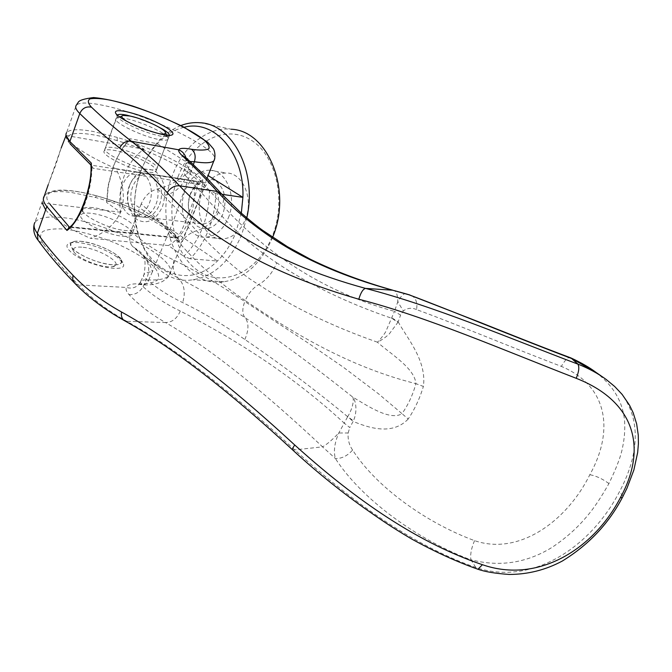 <?xml version="1.0" encoding="UTF-8"?>
<svg xmlns="http://www.w3.org/2000/svg" width="672" height="672" viewBox="0 0 672 672"><rect width="100%" height="100%" fill="white"/><g stroke="black" fill="none" stroke-linecap="round" stroke-linejoin="round"><path stroke-width="0.5" stroke-dasharray="3.36 2.52" d="M177.979 176.845C190.764 142.716 223.801 124.102 249.841 139.356C276.1 154.048 287.129 201.054 271.925 237.14C257.099 273.454 221.735 287.935 197.753 270.539C173.536 253.646 164.842 210.781 177.979 176.845M272.622 237.292L272.059 238.678C260.694 263.978 244.658 278.342 223.952 281.761C180.953 288.733 152.023 224.297 172.67 174.796C183.254 146.353 207.371 126.714 231.118 129.217L200.273 122.749M246.784 217.846L241.458 235.326C229.958 261.416 213.772 276.234 192.898 279.779C149.579 286.994 120.616 220.819 141.406 169.882C150.024 147.722 163.162 132.938 180.835 125.53M241.315 213.133L235.62 233.108C231.042 244.339 224.952 253.646 217.375 261.022C181.045 297.864 131.166 259.728 134.543 204.38C134.862 192.822 136.996 181.717 140.944 171.058C144.942 160.432 150.402 151.318 157.315 143.724C165.32 135.089 174.275 129.595 184.204 127.243M221.945 194.309L215.838 193.418C215.485 206.27 213.032 218.492 208.488 230.093C203.86 241.626 197.728 251.177 190.092 258.762L217.375 261.022L134.543 204.38L106.924 200.894L108.377 185.749L113.375 166.748C117.398 155.854 122.892 146.504 129.839 138.701L157.315 143.724L208.118 175.577M215.838 193.418L209.42 190.84C209.353 203.776 207.035 216.09 202.474 227.808C197.82 239.434 191.579 248.917 183.758 256.259L190.092 258.762M209.42 190.84L193.519 180.709L115.886 168.68C123.43 183.036 125.219 197.156 121.262 211.033C115.046 224.33 104.723 233.411 90.292 238.274L168.395 245.549L183.758 256.259M193.519 180.709C195.577 193.838 194.242 206.657 189.521 219.156C184.54 231.462 177.5 240.257 168.395 245.549M106.924 200.894L106.621 202.482L120.607 212.234C118.776 199.794 120.011 187.597 124.312 175.652C128.806 163.808 135.4 154.997 144.102 149.218L129.646 140.003L129.839 138.701M120.607 212.234L42.227 202.986L43.378 198.643M48.241 184.657L55.616 165.346L61.186 147.966L48.241 184.657M106.621 202.482L108.032 185.951L112.77 167.95C116.844 156.929 122.472 147.613 129.646 140.003M245.171 219.962C254.134 199.424 243.046 172.595 226.22 172.998C215.645 173.384 207.656 179.869 202.264 192.427C193.318 213.486 205.279 240.862 223.129 238.93C232.714 237.854 240.055 231.529 245.171 219.962M228.346 217.862C237.367 196.972 226.237 169.73 209.345 170.176C198.727 170.596 190.705 177.19 185.279 189.958C176.291 211.361 188.278 239.148 206.203 237.166C215.821 236.057 223.205 229.622 228.346 217.862M122.548 185.178C116.92 199.156 124.228 217.224 135.265 216.065C141.38 215.384 146.059 211.117 149.327 203.263C154.98 189.462 147.966 171.595 137.323 172.158C130.83 172.578 125.908 176.921 122.548 185.178M156.03 204.128C161.675 190.411 154.669 172.645 144.035 173.2C137.55 173.611 132.628 177.92 129.276 186.127C123.656 200.029 130.964 217.988 141.985 216.846C148.1 216.174 152.779 211.932 156.03 204.128M129.872 184.691C125.488 199.735 127.84 211.352 136.912 219.559C147.244 224.851 155.778 220.534 162.506 206.59C167.051 191.066 164.606 179.264 155.173 171.175C144.673 166.354 136.24 170.856 129.872 184.691M216.737 211.957C222.289 199.013 215.334 182.154 204.826 182.608C198.416 182.96 193.561 187.009 190.252 194.762C184.724 207.9 191.99 224.952 202.885 223.919C208.925 223.314 213.545 219.324 216.737 211.957M159.491 204.574C165.136 190.898 158.13 173.183 147.504 173.737C141.019 174.149 136.105 178.441 132.754 186.623C127.142 200.474 134.442 218.392 145.463 217.249C151.561 216.577 156.24 212.352 159.491 204.574M190.512 193.351C186.211 207.589 188.555 218.61 197.551 226.43C207.782 231.487 216.199 227.438 222.818 214.284C227.279 199.618 224.834 188.429 215.502 180.718C205.12 176.081 196.795 180.298 190.512 193.351M122.968 236.258C127.764 236.687 130.746 236.2 131.914 234.788C136.853 229.841 108.074 214.88 90.796 213.276C85.546 212.705 82.312 213.2 81.094 214.763C76.18 219.652 106 235.04 122.968 236.258M80.556 241.282C97.877 242.441 126.386 257.51 121.279 262.954L117.398 264.701L112.249 264.802C98.624 264.121 74.525 253.453 71.081 246.59L70.77 243.18C72.03 241.475 75.298 240.845 80.556 241.282C93.593 243.046 105.42 247.456 116.054 254.512L121.187 259.694L121.279 262.954C120.061 264.499 117.054 265.112 112.249 264.802C98.885 263.155 86.688 258.636 75.667 251.227C71.257 247.825 69.628 245.146 70.77 243.18L74.407 241.374L80.556 241.282M81.682 247.17C74.777 246.733 72.156 248.245 73.828 251.698C76.734 257.452 96.676 266.288 108.032 266.834L112.333 266.75C126.252 265.18 99.389 248.228 81.682 247.17M159.281 139.583C164.027 140.44 166.908 140.398 167.908 139.457L168.092 138.172C166.908 133.442 140.566 121.321 125.454 118.507L117.692 117.86L116.063 118.558C111.686 121.724 142.489 136.769 159.281 139.583M114.736 147.806C131.914 150.469 161.322 165.169 156.778 168.932C155.719 170.024 152.813 170.209 148.05 169.478C131.2 167.177 100.708 152.023 105.252 148.31C106.352 147.101 109.511 146.933 114.736 147.806M158.953 133.652L158.004 133.484C146.639 130.889 136.105 126.748 126.412 121.044M115.886 168.68C93.374 158.718 78.036 149.671 69.88 141.523L70.291 144.043L91.552 165.194L198.979 182.036L202.978 181.238C201.222 192.385 197.652 204.28 192.242 216.905C187.883 229.261 183.54 237.678 179.231 242.155C172.519 228.572 131.863 207.161 95.39 197.442L71.341 192.452C56.524 190.596 47.46 191.864 44.142 196.266L44.058 196.409M66.058 135.484L144.102 149.218M45.646 209.891C53.306 218.938 68.191 228.396 90.292 238.274M141.212 203.893L130.906 231.218C128.89 237.434 129.352 242.382 132.3 246.07L135.173 248.237C143.699 253.504 149.436 261.358 152.384 271.799L173.082 221.852L191.512 170.436L177.173 180.734C170.848 184.615 164.354 187.345 157.685 188.924C150.419 190.655 144.925 195.644 141.212 203.893C153.199 214.544 166.228 227.892 180.298 243.928C197.971 264.289 219.61 283.172 245.221 300.577L244.818 301.56L308.683 343.384L343.266 367.156L378.588 393.868L401.999 413.666C408.248 404.746 412.885 394.741 415.909 383.653C347.071 366.4 289.884 330.75 245.221 300.577C248.388 293.42 252.882 288.086 258.712 284.584C266.742 279.854 272.748 272.597 276.721 262.828C253.588 247.481 234.184 230.597 218.518 212.159C206.464 198.097 195.67 186.178 186.119 176.417L188.504 168.521L185.858 163.741L190.058 161.49M196.661 181.457L198.164 184.254C195.938 193.88 192.553 204.061 188.026 214.796C184.254 225.355 180.718 232.966 177.408 237.628L175.997 238.014L69.224 226.943M199.147 184.128L198.979 182.036C190.562 170.369 151.637 150.83 117.113 140.633L117.314 137.449C153.938 148.302 195.434 169.302 202.978 181.238L198.164 184.254L93.106 168.294L91.552 165.194L90.728 164.842M69.577 227.17L71.047 227.329L71.862 226.943L70.594 226.926C76.356 221.617 81.32 213.368 85.504 202.188C89.527 190.831 91.678 179.399 91.955 167.899L93.106 168.294M474.541 540.649C471.316 548.276 470.106 554.644 470.912 559.742C499.397 567.168 526.344 563.111 551.737 547.571C565.698 538.339 577.592 527.738 587.429 515.777C593.956 508.133 601.112 497.398 608.916 483.563C616.526 467.88 621.088 455.784 622.591 447.258C624.414 438.648 625.094 430.156 624.632 421.781C623.146 402.242 613.528 385.728 595.787 372.229L595.77 372.212M38.548 240.862L42.932 243.466C52.08 256.099 63.882 269.9 78.355 284.878C91.694 298.645 108.032 310.901 127.369 321.644C174.098 347.55 229.807 390.239 294.504 449.702C346.55 497.028 410.567 544.9 475.894 567.521C531.838 586.337 590.638 547.445 619.416 491.803C643.104 447.653 641.399 404.368 606.136 379.445L601.314 376.076M117.314 137.449L93.24 131.477C78.481 128.822 69.594 129.226 66.578 132.686L76.238 105.328C79.12 102.287 87.923 102.262 102.648 105.269C144.976 113.526 215.695 146.924 214.78 158.693M147.092 172.024C130.242 169.756 99.767 154.594 104.328 150.839C105.437 149.612 108.604 149.436 113.828 150.301C131.006 152.922 160.39 167.63 155.828 171.444C154.77 172.544 151.855 172.738 147.092 172.024M104.328 150.839L117.23 116.432C117.827 117.726 119.767 119.423 123.068 121.498C134.77 128.26 147.269 133.14 160.574 136.139L167.496 136.702L169.193 136.055L169.487 135.341M92.862 207.631C87.612 207.035 84.386 207.505 83.177 209.034C78.288 213.822 108.175 229.194 125.135 230.496C129.923 230.958 132.896 230.496 134.056 229.11C138.97 224.263 110.132 209.32 92.862 207.631M117.121 257.032C105.454 249.27 92.459 244.432 78.145 242.516L71.366 242.626C65.075 244.062 65.512 247.691 72.685 253.512C89.485 266.918 130.36 274.1 122.758 262.744L117.121 257.032M154.535 124.832L135.5 117.44M174.854 237.594L177.181 238.098L178.693 239.408L179.231 242.155L179.332 239.148L177.408 237.628L71.862 226.943M42.932 243.466C39.833 238.392 39.816 234.394 42.882 231.462C47.611 229.303 54.634 228.497 63.932 229.026C79.666 230.958 96.608 235.544 114.744 242.81C132.359 250.522 145.48 258.51 154.09 266.776C158.256 271.874 159.558 276.158 157.996 279.636C154.661 282.442 148.579 283.886 139.751 283.962C132.258 283.466 127.772 284.626 126.294 287.44C125.614 289.481 126.496 291.841 128.932 294.512C138.953 305.038 151.158 314.387 165.539 322.552L125.597 321.283M193.393 164.682L191.512 170.436C187.471 169.42 185.01 169.268 184.12 169.966C183.162 171.402 183.826 173.561 186.119 176.417C182.045 187.127 174.493 193.511 163.464 195.56C173.174 204.994 184.187 216.728 196.51 230.773C221.609 257.116 242.34 275.05 258.712 284.584C291.816 306.793 331.38 325.996 377.387 342.191C381.452 340.25 385.384 337.529 389.197 334.009L397.849 322.417L391.919 318.326C348.037 303.383 309.641 284.886 276.721 262.828M152.384 271.799L148.722 279.947C144.682 279.728 142.12 280.056 141.028 280.938L140.381 282.131L143.018 286.608L146.513 279.208C143.716 277.267 142.892 275.713 144.052 274.546C145.513 272.874 148.294 271.958 152.376 271.799M185.875 157.609L185.858 163.741M292.824 450.097L322.56 446.846C260.879 388.819 208.538 347.39 165.539 322.552C172.141 322.375 177.055 318.536 180.289 311.027C223.448 333.362 284.34 367.895 344.207 423.116L338.797 432.986C334.538 442.873 333.404 451.391 335.387 458.548C361.326 498.733 416.296 539.356 470.988 559.91L476.624 568.789M409.307 294.899L406.358 293.95M406.308 293.941C404.082 292.908 401.243 295.537 397.774 301.82L394.481 311.354C317.024 290.38 259.459 246.515 222.298 205.128C209.824 190.646 198.551 178.441 188.504 168.521C189.605 164.254 188.815 160.7 186.144 157.861L185.648 157.416M392.599 290.195L394.506 290.665C396.673 292.186 397.765 295.907 397.774 301.82L403.318 310.901L400.596 315.092L394.481 311.354L385.787 331.59C384.468 334.261 378.538 341.46 377.387 342.191L377.387 342.191C390.264 353.741 414.733 368.105 415.909 383.653L423.394 386.434C426.955 360.402 406.745 337.781 398.152 321.787L397.849 322.417M571.091 358L570.049 357.605C568 357.059 565.093 359.99 561.33 366.383C510.325 346.945 452.088 322.434 416.539 309.59C417.606 303.064 416.102 298.452 412.028 295.781L409.928 295M352.615 450.047C349.213 445.267 347.718 439.58 348.138 432.986L338.797 432.986C332.354 439.782 326.945 444.402 322.56 446.846L335.387 458.548C341.687 458.707 347.432 455.868 352.615 450.047C375.942 486.671 425.578 522.539 474.533 540.641C520.136 556.332 567.916 519.506 589.814 474.734C614.452 430.483 607.841 385.862 561.33 366.383M74.827 283.315L78.355 284.878L126.294 287.44C132.51 289.145 137.206 287.372 140.381 282.131M157.693 188.924L163.464 195.56M207.001 178.433L169.168 275.31C166.253 278.779 159.44 280.316 148.722 279.947L146.95 282.904L144.925 284.449L143.581 284.886L139.751 283.962M128.932 294.512C135.005 295.025 139.692 292.387 143.018 286.608C152.964 295.73 165.388 303.878 180.289 311.027M130.906 231.21C142.657 242.164 157.004 251.807 173.964 260.156C195.325 270.48 218.946 284.281 244.818 301.56C242.096 308.717 242.164 314.084 245.028 317.671C220.567 301.106 198.223 287.843 177.996 277.889L161.524 268.783L143.674 256.116C149.26 262.517 150.2 270.211 146.513 279.208C156.173 287.776 168.227 295.571 182.658 302.593C201.566 311.699 222.298 323.988 244.86 339.478C279.611 363.115 313.874 388.844 347.651 416.682L353.405 420.756C357.017 413.12 356.681 401.982 352.733 397.085C354.446 400.201 352.069 409.853 347.651 416.682L353.128 421.42L353.405 420.756M244.86 339.478C248.909 329.969 248.968 322.703 245.028 317.671C278.006 339.696 313.908 366.164 352.733 397.085C366.836 405.409 390.18 421.218 401.999 413.666L408.206 419.026C414.767 409.172 419.824 398.311 423.394 386.434M347.5 416.993L344.207 423.116L349.776 427.568L353.128 421.42C366.164 426.678 391.499 436.615 408.206 419.026M392.045 317.999L398.152 321.787L400.596 315.092M176.35 238.014L177.181 238.098C169.47 225.053 131.258 205.187 96.877 195.98L96.617 195.821C85.235 192.73 75.088 190.873 66.175 190.26C63.084 190 53.29 189.529 46.326 193.721L44.142 196.266L34.894 222.466C38.338 217.686 47.477 216.065 62.303 217.602C108.713 221.701 182.826 260.946 169.168 275.31C167.983 276.646 169.168 277.082 162.456 281.518C156.635 284.138 150.352 285.264 143.581 284.886L139.238 284.424L144.052 274.546C145.807 263.29 145.219 256.813 142.288 255.125L161.532 268.783M348.138 432.986L349.776 427.568M416.539 309.59C411.944 307.482 407.534 307.919 403.318 310.901M135.173 248.237L141.162 253.991M70.585 226.926L69.292 227.43L70.585 226.926M91.106 165.085L91.955 167.899L90.938 165.505M96.877 195.98C62.261 186.22 37.422 189.403 50.299 204.616L46.838 206.531M95.39 197.442L96.617 195.821C131.754 205.338 170.444 225.187 178.693 239.408L177.542 238.358L178.181 237.997M69.384 227.346L70.703 227.388M66.578 132.686L66.007 134.148M188.017 214.805C190.268 215.334 191.68 216.031 192.242 216.905M117.113 140.633C82.328 129.956 57.918 130.964 71.534 144.824M608.916 483.563C602.347 478.75 595.98 475.801 589.814 474.734M221.542 193.872C223.919 196.804 224.171 200.558 222.298 205.128M623.112 496.104L619.416 491.803M173.964 260.156C172.225 267.809 173.569 273.714 177.996 277.889C184.262 283.912 185.816 292.152 182.658 302.593M218.518 212.159C213.788 221.508 206.447 227.716 196.51 230.773C189.504 232.999 184.103 237.384 180.298 243.928M223.952 281.761L192.898 279.779M209.345 170.176L226.22 172.998M137.323 172.158L144.035 173.2M147.504 173.737L204.826 182.608M134.056 229.11L131.914 234.788M73.828 251.698L71.081 246.59M156.778 168.932L167.908 139.457M166.673 135.156L168.092 138.172M123.312 115.433L121.985 116.012M119.7 116.995L117.692 117.86M105.252 148.31L116.063 118.558M112.333 266.75L117.398 264.701M83.177 209.034L81.094 214.763M145.463 217.249L202.885 223.919M135.265 216.065L141.985 216.846M206.203 237.166L223.129 238.93M74.407 241.374L71.366 242.626M117.23 116.432L115.626 113.131M167.496 136.702L170.89 135.265M121.187 259.694L122.758 262.744M169.193 136.055L155.828 171.444M185.329 157.08L186.203 159.264L186.144 163.136L184.12 169.966C183.187 173.779 180.869 177.374 177.173 180.743M34.894 222.466L34.138 224.482M394.506 290.665L392.734 290.186M161.498 268.766C150.536 261.828 140.801 254.268 132.283 246.078M65.839 135.87C67.124 141.574 67.788 140.692 70.291 144.043M70.72 227.388L176.324 238.014"/><path stroke-width="1.01" d="M231.118 129.217C268.128 130.486 292.48 190.579 272.622 237.292M43.378 198.643L48.241 184.657M126.412 121.044C121.607 117.869 120.574 115.996 123.312 115.433L129.755 115.996C142.346 118.373 164.455 128.537 165.388 132.409C165.866 133.997 163.724 134.408 158.953 133.652M184.204 127.243C214.36 119.07 244.667 153.216 242.894 197.375L221.945 194.309M208.118 175.577L242.894 197.375L241.315 213.133M577.979 364.157L577.937 364.157C509.981 338.453 433.633 305.92 365.509 288.397C316.873 275.1 275.159 257.452 240.366 235.46C216.443 220.256 196.19 203.717 179.6 185.842C162.322 167.572 146.244 152.712 131.368 141.246C115.273 128.671 101.984 117.314 91.476 107.192C86.092 106.159 82.194 108.268 79.792 113.543L69.88 141.523L66.058 135.484L61.186 147.966M42.227 202.986L45.646 209.891M180.835 125.53C187.244 123.102 193.721 122.178 200.273 122.749C232.873 124.202 257.468 171.998 246.784 217.846M571.091 358C581.154 362.687 589.386 367.424 595.778 372.212L571.612 358.52C514.013 336.731 448.577 309.54 409.307 294.899L392.599 290.195L365.509 288.397C362.947 289.12 360.713 292.732 358.814 299.216C272.555 274.294 208.681 238.745 167.21 192.57C150.301 174.485 134.45 159.659 119.658 148.075C103.572 135.366 90.283 123.85 79.792 113.543C76.07 109.897 74.886 107.159 76.23 105.328L78.221 102.312C79.262 100.279 84.395 98.7 93.635 97.558C103.79 98.465 116.642 101.237 132.174 105.874C148.571 111.376 165.43 118.247 182.75 126.496L207.682 142.17L213.52 148.966C216.518 155.282 213.872 161.574 213.847 160.902L214.78 158.693M44.058 196.409C42.571 198.979 43.495 202.348 46.838 206.531L37.346 233.302C46.544 246.137 58.422 260.131 72.979 275.293C86.31 289.187 102.505 301.426 121.548 312.01C169.638 338.512 227.354 382.838 294.714 444.99C347.374 492.5 411.214 540.641 482.42 564.698C538.566 584.22 594.082 548.428 620.357 497.725L622.331 497.574L626.934 488.309L633.864 470.022L637.661 452.533L638.4 443.831L638.274 435.179L636.661 423.94L633.15 412.7L629.58 405.292L622.112 394.38L614.67 386.492L606.136 379.436C598.063 373.489 588.68 368.399 577.987 364.148L571.612 358.52M135.5 117.44L126.689 115.139C121.498 114.106 118.381 114.097 117.323 115.122M169.487 135.341C169.378 133.946 167.236 131.947 163.052 129.36L154.535 124.832M125.966 111.577C118.255 110.065 114.769 110.51 115.525 112.93C116.172 114.341 118.314 116.189 121.951 118.482C134.719 126.722 163.926 136.676 170.89 135.265C174.829 134.459 173.174 131.788 165.925 127.235C153.544 120.17 140.221 114.954 125.966 111.577M167.21 192.57C170.629 187.614 174.762 185.371 179.6 185.842L217.232 191.428C232.73 208.454 251.614 224.356 273.882 239.123C305.71 260.182 345.29 277.208 392.599 290.195M190.058 161.49L194.351 161.734L193.393 164.682M50.299 204.616L69.224 226.943L66.973 230.462C80.329 221.197 92.392 188.303 91.316 163.111L69.88 141.523C66.251 137.684 65.15 134.744 66.578 132.686M91.476 107.192C87.856 103.219 87.385 100.439 90.073 98.851C94.475 98.036 101.27 98.473 110.46 100.178C126.118 103.765 143.262 109.376 161.885 117.004C180.054 124.866 193.872 132.292 203.322 139.28C208.043 143.43 209.857 146.605 208.774 148.823C205.876 150.318 200.113 150.469 191.486 149.276C184.153 147.874 179.903 148.05 178.744 149.814C182.364 151.326 184.741 153.922 185.875 157.609M207.001 178.433L213.847 160.894C211.403 163.069 204.901 163.346 194.351 161.734C196.006 156.223 195.048 152.074 191.486 149.276M392.734 290.186C362.401 281.593 334.967 271.295 310.439 259.291L287.389 246.666L263.105 230.622C258.292 227.296 250.891 221.34 240.895 212.764L221.542 193.872L217.232 191.428C204.532 177.475 192.814 165.514 182.078 155.543C179.449 153.048 178.332 151.133 178.744 149.814L131.368 141.246C126.244 140.54 122.346 142.817 119.658 148.075M409.928 295L406.308 293.941M571.502 358.411L570.293 357.638M570.049 357.605C538.742 345.904 500.951 330.658 480.161 322.417L409.307 294.899M46.838 206.531L66.973 230.462L69.292 227.43C78.742 221.735 92.459 186.488 90.938 165.505L91.316 163.111L90.728 164.842M620.357 497.725C647.959 447.552 634.612 401.184 576.206 378.311C503.009 349.919 427.283 316.915 358.814 299.216M34.894 222.466C33.222 225.263 34.037 228.875 37.346 233.302L37.968 240.064L38.548 240.862M482.42 564.698L477.977 569.234L476.624 568.789M576.206 378.311C578.92 371.818 579.491 367.105 577.937 364.157M68.72 227.002L69.384 227.346M182.078 155.543L186.144 157.861C196.686 167.63 208.488 179.634 221.542 193.872M72.979 275.293L72.71 279.712L74.827 283.315M121.548 312.01C120.935 315.689 121.75 318.486 123.984 320.393L125.597 321.283M294.714 444.99C292.984 447.535 292.286 449.173 292.622 449.912L292.824 450.097M477.977 569.234C485.008 571.771 495.415 573.502 509.208 574.442C527.999 574.417 545.706 569.94 562.338 561.019C588.605 544.9 608.605 523.748 622.331 497.574L623.112 496.104M165.388 132.409L166.673 135.156M121.985 116.012L119.7 116.995M601.314 376.076L595.787 372.229M406.35 293.958L394.506 290.665M34.138 224.482C32.953 230.194 34.247 235.41 38.018 240.148L38.035 240.164M477.91 569.243C456.574 561.7 434.44 551.594 411.524 538.927C390.046 526.26 378.899 518.305 363.418 507.461C338.142 489.342 314.546 470.156 292.622 449.912C227.464 389.71 171.251 346.534 123.984 320.393C104.286 309.347 87.629 296.705 74.004 282.467C59.296 267.17 47.284 253.033 37.968 240.064M66.007 134.148L65.839 135.87M70.258 144.001L90.636 164.749M90.93 165.27L90.628 164.732"/></g></svg>
